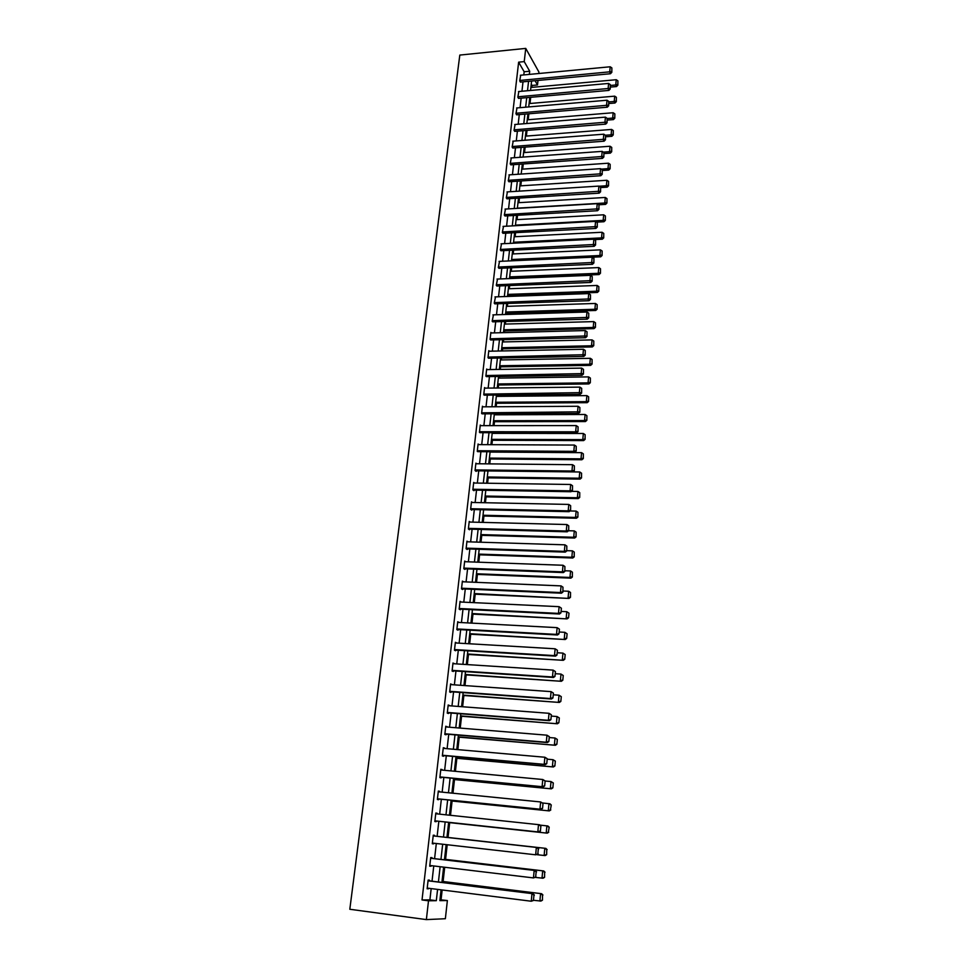 <?xml version="1.0" encoding="UTF-8"?>
<svg xmlns="http://www.w3.org/2000/svg" width="968" height="968" viewBox="0 0 968 968"><rect width="100%" height="100%" fill="white"/><g stroke="black" fill="none" stroke-linecap="round" stroke-linejoin="round"><path stroke-width="1.45" d="M439.98 899.744L447.373 900.543L445.365 918.717L426.368 919.6L349.811 909.267L459.812 55.079L525.745 48.4L524.232 61.613L518.63 62.158L422.024 899.962L429.901 899.865L431.184 888.588M525.745 48.4L538.922 72.055L538.752 73.507M537.99 80.441L537.494 84.954L535.074 80.707M531.819 87.374L532.025 85.462L537.494 84.954M441.069 899.72L442.158 889.979M443.102 881.509L444.699 867.267M445.57 859.39L447.204 844.737M448.027 837.453L449.672 822.643M450.495 815.298L452.092 801.02M452.964 793.215L454.488 779.567M455.408 771.327L456.872 758.283M457.84 749.619L459.219 737.18M460.236 728.105L461.567 716.26M462.619 706.761L463.878 695.496M464.991 685.586L466.177 674.914M467.338 664.605L468.464 654.489M469.661 643.78L470.726 634.234M471.961 623.138L472.977 614.135M474.247 602.665L475.203 594.207M476.522 582.349L477.406 574.423M478.773 562.202L479.596 554.809M480.999 542.225L481.774 535.34M483.214 522.405L483.927 516.029M485.416 502.743L486.069 496.862M487.594 483.238L488.199 477.853M489.76 463.89L490.304 458.989M491.901 444.687L492.397 440.271M493.16 433.361L493.244 432.696M494.031 425.642L494.466 421.697M495.241 414.8L495.35 413.796M496.136 406.754L496.524 403.269M497.298 396.372L497.443 395.041M498.23 387.999L498.568 384.986M499.343 378.089L499.524 376.443M500.311 369.401L500.601 366.836M501.363 359.939L501.581 357.978M502.368 350.948L502.61 348.819M503.384 341.934L503.638 339.659M504.413 332.629L504.606 330.947M505.381 324.062L505.659 321.473M506.445 314.467L506.591 313.196M507.353 306.336L507.68 303.444M508.466 296.426L508.551 295.591M509.325 288.73L509.676 285.536M511.273 271.258L511.661 267.773M513.209 253.918L513.633 250.143M515.133 236.712L515.593 232.647M517.045 219.627L517.529 215.283M518.933 202.663L519.453 198.053M520.82 185.832L521.365 180.943M522.684 169.122L523.264 163.967M524.535 152.533L525.14 147.112M526.374 136.065L527.015 130.39M528.201 119.717L528.867 113.788M530.016 103.491L530.706 97.308M532.025 85.462L531.263 84.119M432.031 881.183L433.761 865.949M434.584 858.664L436.314 843.503M437.125 836.34L438.843 821.275M439.654 814.149L441.347 799.265M442.158 792.151L443.84 777.437M444.639 770.322L446.296 755.79M447.107 748.688L448.741 734.337M449.551 727.222L451.161 713.053M451.971 705.95L453.569 691.951M454.379 684.848L455.952 671.018M456.751 663.915L458.312 650.254M459.122 643.163L460.659 629.672M461.458 622.581L462.982 609.247M463.781 602.169L465.281 588.992M466.092 581.913L467.568 568.906M468.379 561.827L469.843 548.965M470.642 541.899L472.094 529.206M472.892 522.139L474.32 509.591M475.131 502.525L476.534 490.135M477.345 483.08L478.736 470.835M479.535 463.781L480.914 451.681M481.713 444.639L483.08 432.684M483.879 425.654L485.222 413.832M486.021 406.802L487.352 395.138M488.15 388.108L489.457 376.576M490.256 369.558L491.562 358.16M492.361 351.154L493.632 339.889M494.43 332.883L495.701 321.763M496.499 314.769L497.746 303.771M498.544 296.777L499.778 285.923M500.577 278.929L501.799 268.197M502.598 261.215L503.796 250.615M504.594 243.646L505.792 233.167M506.579 226.197L507.752 215.84M508.551 208.882L509.712 198.646M510.511 191.7L511.661 181.585M512.447 174.639L513.584 164.645M514.371 157.711L515.496 147.838M516.283 140.917L517.396 131.152M518.183 124.231L519.284 114.587M520.07 107.678L521.159 98.143M521.946 91.234L523.01 81.82M523.797 74.923L524.16 71.765L518.63 62.158M520.699 75.214L519.695 80.985L520.687 82.038M518.836 91.512L517.819 97.32L518.812 98.349M516.972 107.944L515.944 113.788L516.936 114.781M515.085 124.485L514.032 130.377L515.049 131.333M513.185 141.147L512.12 147.088L513.137 148.019M511.273 157.941L510.196 163.919L511.213 164.814M509.349 174.857L508.248 180.871L509.277 181.742M507.413 191.894L506.288 197.956L507.329 198.791M505.453 209.064L504.316 215.174L505.369 215.973M503.493 226.367L502.331 232.514L503.384 233.288M501.509 243.791L500.335 249.998L501.4 250.724M499.512 261.36L498.314 267.604L499.379 268.305M497.516 279.05L496.281 285.342L497.358 286.008M495.483 296.886L494.237 303.226L495.326 303.855M493.45 314.854L492.167 321.243L493.269 321.836M491.405 332.968L490.885 332.399L490.086 339.393L491.187 339.95M489.336 351.215L488.804 350.646L487.993 357.7L489.106 358.208M487.255 369.607L486.686 369.026L485.875 376.129L487.001 376.613M485.162 388.144L484.569 387.551L483.746 394.714L484.883 395.162M483.056 406.826L482.427 406.221L481.604 413.445L482.742 413.844M480.939 425.654L480.273 425.049L479.438 432.321L480.588 432.684M478.809 444.627L478.095 444.009L477.26 451.354L478.422 451.669M476.667 463.757L475.905 463.14L475.058 470.533L476.159 471.416L476.232 470.799M474.501 483.044L473.703 482.403L472.844 489.856L473.957 490.716L474.03 490.086M472.336 502.477L471.476 501.835L470.617 509.337L471.731 510.16L471.803 509.531M470.158 522.067L469.226 521.413L468.367 528.988L469.492 529.762L469.565 529.133M467.98 541.814L466.963 541.148L466.092 548.783L467.229 549.521L467.302 548.892M465.777 561.73L464.688 561.053L463.805 568.748L464.955 569.438L465.027 568.797M463.539 581.804L462.389 581.115L461.494 588.871L462.656 589.524L462.728 588.883M461.228 602.048L460.066 601.334L459.171 609.15L460.344 609.767L460.417 609.126M458.892 622.448L457.731 621.722L456.836 629.611L458.009 630.18L458.082 629.527M456.545 643.018L455.384 642.28L454.464 650.23L455.65 650.762L455.734 650.097M454.173 663.758L453 663.007L452.08 671.03L453.278 671.514L453.363 670.848M451.778 684.666L450.604 683.904L449.684 691.987L450.894 692.435L450.967 691.757M449.37 705.757L448.196 704.982L447.264 713.126L448.474 713.525L448.559 712.847M446.938 727.016L445.764 726.23L444.82 734.446L446.042 734.797L446.127 734.119M444.481 748.458L443.308 747.659L442.352 755.947L443.586 756.25L443.671 755.56M442.013 770.08L440.827 769.257L439.871 777.619L441.118 777.885L441.202 777.183M439.52 791.885L438.335 791.05L437.367 799.483L438.625 799.701L438.71 798.999M437.004 813.87L435.818 813.035L434.838 821.529L436.108 821.699L436.193 820.985M434.475 836.037L434.547 835.323L433.277 835.19L432.285 843.769L433.652 843.201M431.922 858.35L431.994 857.624L430.712 857.551L429.719 866.203L431.087 865.634M429.344 880.844L429.429 880.13L428.122 880.093L427.13 888.818L428.497 888.249M426.368 919.6L428.509 900.797L436.314 900.688L437.584 889.398M422.024 899.962L428.509 900.797M441.081 889.846L439.871 900.639L447.373 900.543M531.601 81.022L530.549 90.46M529.774 97.381L528.709 106.94M527.935 113.861L526.846 123.529M526.072 130.462L524.983 140.239M524.196 147.184L523.095 157.082M522.321 164.04L521.195 174.046M520.421 181.004L519.284 191.144M518.497 198.113L517.36 208.362M516.573 215.344L515.412 225.713M514.637 232.695L513.451 243.198M512.677 250.192L511.479 260.828L600.704 256.822L599.894 255.528L511.636 259.509M510.705 267.821L509.495 278.578M508.708 285.572L507.498 296.462M506.712 303.468L505.477 314.491M504.691 321.509L503.445 332.653M502.658 339.683L501.4 350.961M500.613 357.991L499.331 369.413M498.544 376.455L497.249 388.011M496.463 395.053L495.156 406.754M494.358 413.808L493.039 425.642M492.252 432.696L490.909 444.687M490.111 451.741L488.755 463.878M487.969 470.944L486.589 483.214M485.803 490.292L484.411 502.719M483.625 509.797L482.209 522.381M481.423 529.46L479.995 542.189M479.196 549.279L477.756 562.166M476.97 569.257L475.506 582.312M474.707 589.403L473.231 602.616M472.432 609.719L470.944 623.077M470.146 630.192L468.633 643.72M467.834 650.835L466.298 664.532M465.499 671.647L463.95 685.513M463.152 692.64L461.579 706.676M460.792 713.803L459.195 728.021M458.396 735.148L456.787 749.534M455.988 756.661L454.355 771.23M453.556 778.369L451.911 793.119M451.112 800.258L449.442 815.189M448.644 822.328L446.95 837.429M446.151 844.616L444.445 859.826M443.622 867.134L441.916 882.417M529.339 74.403L529.702 71.233L524.232 61.613M438.419 881.981L440.137 866.711M440.96 859.415L442.666 844.229M443.477 837.042L445.171 821.953M445.982 814.826L447.652 799.907M448.462 792.768L450.12 778.042M450.919 770.915L452.564 756.359M453.363 749.232L454.984 734.857M455.783 727.742L457.38 713.537M458.179 706.422L459.764 692.398M460.562 685.284L462.123 671.429M462.922 664.314L464.459 650.629M465.269 643.526L466.782 629.999M467.58 622.908L469.093 609.55M469.891 602.447L471.38 589.258M472.178 582.167L473.642 569.136M474.441 562.045L475.893 549.171M476.679 542.092L478.119 529.363M478.918 522.296L480.334 509.725M481.12 502.658L482.524 490.231M483.322 483.165L484.702 470.908M485.5 463.841L486.856 451.717M487.654 444.675L488.997 432.696M489.796 425.642L491.127 413.82M491.925 406.778L493.232 395.077M494.031 388.047L495.326 376.491M496.124 369.474L497.407 358.051M498.193 351.033L499.464 339.756M500.262 332.738L501.509 321.594M502.295 314.588L503.541 303.577M504.328 296.571L505.55 285.693M506.337 278.699L507.547 267.954M508.333 260.961L509.531 250.337M510.317 243.355L511.503 232.864M512.29 225.883L513.451 215.513M514.238 208.543L515.387 198.295M516.174 191.337L517.311 181.21M518.098 174.264L519.223 164.257M520.01 157.312L521.123 147.414M521.909 140.481L522.998 130.704M523.785 123.771L524.874 114.115M525.648 107.194L526.725 97.659M527.5 90.738L528.564 81.312M524.16 71.765L529.702 71.233M429.901 899.865L436.314 900.688M462.317 581.732L463.539 581.78M460.006 601.902L461.228 601.963M457.67 622.242L458.905 622.315M455.323 642.752L456.557 642.825M452.951 663.431L454.198 663.516M450.568 684.279L451.814 684.364M448.16 705.297L449.406 705.394M445.728 726.496L446.986 726.593M443.284 747.865L444.542 747.974M440.815 769.427L442.074 769.536M438.322 791.159L439.581 791.279M435.806 813.072L437.076 813.217M432.297 843.733L433.567 843.878M429.731 866.106L431.014 866.263M427.142 888.66L428.437 888.83M520.361 75.25L610.191 66.78L609.695 72.104L610.457 73.737L611.824 72.31L611.873 67.917L611.824 72.31M520.336 82.074L610.457 73.737M519.755 80.465L611.522 71.656M611.873 67.917L610.191 66.78M610.433 87.096L616.495 86.551L615.757 84.978L610.59 85.438M530.887 87.459L616.241 79.715L617.886 80.84L617.85 85.16L617.886 80.84M617.548 84.518L615.757 84.978L616.241 79.715M617.85 85.16L616.495 86.551M518.485 91.549L608.618 83.442L608.11 88.802L608.884 90.411L610.251 88.983L610.3 84.591L610.251 88.983M518.461 98.385L608.884 90.411M517.88 96.8L609.949 88.342M610.3 84.591L608.618 83.442M516.61 107.968L607.033 100.224L606.512 105.633L607.299 107.206L608.666 105.802L608.715 101.386L608.666 105.802M516.573 114.817L607.299 107.206M516.005 113.256L608.364 105.161M608.715 101.386L607.033 100.224M608.884 103.528L614.97 103.019L614.22 101.458L608.969 101.906M529.085 103.576L614.716 96.159L616.362 97.296L616.326 101.628L616.362 97.296M616.023 100.999L614.22 101.458L614.716 96.159M616.326 101.628L614.97 103.019M607.323 120.093L613.434 119.596L612.671 118.072L607.226 118.507M527.27 119.802L613.168 112.736L614.837 113.873L614.789 118.217L614.837 113.873M614.486 117.612L612.671 118.072L613.168 112.736M614.789 118.217L613.434 119.596M514.71 124.509L605.436 117.14L604.915 122.585L605.702 124.134L607.081 122.73L607.117 118.302L607.081 122.73M514.661 131.37L605.702 124.134M514.105 129.845L606.767 122.113M607.117 118.302L605.436 117.14M512.798 141.183L603.814 134.189L603.294 139.67L604.092 141.195L605.472 139.803L605.52 135.351L605.472 139.803M512.75 148.043L604.092 141.195M512.181 146.543L605.157 139.186M605.52 135.351L603.814 134.189M510.874 157.966L602.193 151.359L601.673 156.889L602.471 158.377L603.851 156.998L603.899 152.533L603.851 156.998M510.814 164.85L602.471 158.377M510.257 163.374L603.536 156.392M603.899 152.533L602.193 151.359M605.762 136.766L611.885 136.306L611.123 134.806L605.363 135.242M525.442 136.149L611.619 129.434L613.288 130.571L613.24 134.927L613.288 130.571M612.938 134.334L611.123 134.806L611.619 129.434M613.24 134.927L611.885 136.306M604.177 153.573L610.324 153.138L609.55 151.661L603.294 152.109M523.591 152.605L610.058 146.241L611.728 147.39L611.679 151.77L611.728 147.39M611.377 151.177L609.55 151.661L610.058 146.241M611.679 151.77L610.324 153.138M602.58 170.513L608.751 170.09L607.977 168.65L601.201 169.11M521.74 169.194L608.485 163.193L610.155 164.342L610.118 168.734L610.155 164.342M609.804 168.166L607.977 168.65L608.485 163.193M610.118 168.734L608.751 170.09M600.789 187.574L607.166 187.175L606.379 185.759L599.083 186.219M519.864 185.892L606.9 180.266L608.582 181.415L608.533 185.832L608.582 181.415M608.219 185.263L606.379 185.759L606.9 180.266M608.533 185.832L607.166 187.175M598.865 204.78L605.569 204.393L604.782 203.002L517.384 208.144M517.989 202.723L605.29 197.46L606.984 198.621L606.936 203.05L606.984 198.621M606.634 202.493L604.782 203.002L605.29 197.46M606.936 203.05L605.569 204.393M596.663 222.132L603.959 221.732L603.161 220.377L515.472 225.133M516.089 219.675L603.681 214.799L605.387 215.961L605.339 220.401L605.387 215.961M605.024 219.869L603.161 220.377L603.681 214.799M605.339 220.401L603.959 221.732M594.425 239.604L602.338 239.205L601.539 237.886L513.56 242.254M514.177 236.761L602.06 232.259L603.766 233.421L603.717 237.886L603.766 233.421M603.403 237.366L601.539 237.886L602.06 232.259M603.717 237.886L602.338 239.205M512.254 253.967L600.426 249.853L602.132 251.027L602.084 255.504L602.132 251.027M601.769 254.995L599.894 255.528L600.426 249.853M602.084 255.504L600.704 256.822M509.543 278.155L599.059 274.561L598.248 273.303L509.688 276.884M510.305 271.294L598.781 267.579L600.499 268.753L600.45 273.266L600.499 268.753M600.124 272.758L598.248 273.303L598.781 267.579M600.45 273.266L599.059 274.561M507.583 295.627L597.401 292.445L596.578 291.211L507.728 294.393M508.357 288.767L597.111 285.451L598.841 286.625L598.793 291.15L598.841 286.625M598.466 290.654L596.578 291.211L597.111 285.451M598.793 291.15L597.401 292.445M505.623 313.233L595.731 310.462L594.909 309.264L505.756 312.035M506.385 306.36L595.441 303.456L597.171 304.642L597.123 309.179L597.171 304.642M596.796 308.695L594.909 309.264L595.441 303.456M597.123 309.179L595.731 310.462M503.638 330.971L594.037 328.612L593.215 327.45L503.759 329.81M504.401 324.099L593.759 321.606L595.489 322.792L595.441 327.353L595.489 322.792M595.114 326.881L593.215 327.45L593.759 321.606M595.441 327.353L594.037 328.612M501.63 348.843L592.343 346.919L591.509 345.782L501.763 347.718M502.404 341.958L592.053 339.889L593.795 341.075L593.747 345.661L593.795 341.075M593.42 345.201L591.509 345.782L592.053 339.889M593.747 345.661L592.343 346.919M499.621 366.848L590.637 365.359L589.79 364.258L499.742 365.759M500.383 359.963L590.347 358.317L592.089 359.515L592.041 364.113L592.089 359.515M591.714 363.666L589.79 364.258L590.347 358.317M592.041 364.113L590.637 365.359M497.588 384.998L588.907 383.945L588.06 382.88L497.709 383.945M498.363 378.101L588.617 376.891L590.371 378.089L590.323 382.711L590.371 378.089M589.984 382.275L588.06 382.88L588.617 376.891M590.323 382.711L588.907 383.945M495.543 403.281L587.177 402.676L586.318 401.647L495.652 402.264M496.318 396.372L586.874 395.609L588.641 396.819L588.592 401.454L588.641 396.819M588.254 401.03L586.318 401.647L586.874 395.609M588.592 401.454L587.177 402.676M493.474 421.697L585.422 421.552L584.551 420.56L493.583 420.729M494.249 414.8L585.12 414.486L586.898 415.683L586.85 420.342L586.898 415.683M586.499 419.943L584.551 420.56L585.12 414.486M586.85 420.342L585.422 421.552M491.405 440.271L583.656 440.585L582.784 439.629L491.502 439.339M492.18 433.361L583.353 433.495L585.132 434.705L585.083 439.375L585.132 434.705M584.732 439L582.784 439.629L583.353 433.495M585.083 439.375L583.656 440.585M489.312 458.989L581.877 459.764L580.994 458.844L489.409 458.094M490.074 452.068L581.574 452.661L583.353 453.883L583.305 458.578L583.353 453.883M582.954 458.203L580.994 458.844L581.574 452.661M583.305 458.578L581.877 459.764M508.938 174.881L600.559 168.662L600.027 174.24L600.838 175.704L602.217 174.325L602.265 169.836L602.217 174.325M508.865 181.766L600.838 175.704M508.309 180.326L601.902 173.732M602.265 169.836L600.559 168.662M506.99 191.918L598.902 186.098L598.381 191.712L599.192 193.152L600.583 191.785L600.632 187.272L600.583 191.785M506.905 198.827L599.192 193.152M506.361 197.411L600.257 191.204M600.632 187.272L598.902 186.098M505.018 209.088L597.244 203.667L596.712 209.33L597.522 210.734L598.926 209.378L598.974 204.853L598.926 209.378M504.921 215.997L597.522 210.734M504.389 214.618L598.599 208.81M598.974 204.853L597.244 203.667M503.033 226.391L595.574 221.382L595.03 227.081L595.852 228.448L597.256 227.105L597.304 222.567L597.256 227.105M502.924 233.312L595.852 228.448M502.392 231.957L596.929 226.56M597.304 222.567L595.574 221.382M501.037 243.815L593.88 239.229L593.336 244.977L594.17 246.308L595.574 244.977L595.622 240.415L595.574 244.977M500.916 250.748L594.17 246.308M500.396 249.429L595.247 244.432M595.622 240.415L593.88 239.229M499.028 261.384L592.186 257.21L591.63 263.006L592.476 264.312L593.88 262.981L593.928 258.396L593.88 262.981M498.883 268.317L592.476 264.312M498.375 267.035L593.541 262.461M593.928 258.396L592.186 257.21M496.995 279.074L590.468 275.336L589.911 281.168L590.758 282.45L592.174 281.131L592.222 276.533L592.174 281.131M496.838 286.032L590.758 282.45M496.342 284.774L591.835 280.611M592.222 276.533L590.468 275.336M494.95 296.91L588.738 293.594L588.181 299.487L589.028 300.721L590.444 299.414L590.492 294.804L590.444 299.414M494.781 303.867L589.028 300.721M494.297 302.645L590.105 298.918M590.492 294.804L588.738 293.594M492.894 314.878L586.995 312.011L586.439 317.94L587.298 319.15L588.713 317.855L588.762 313.221L588.713 317.855M492.7 321.848L587.298 319.15M492.228 320.662L588.375 317.371M588.762 313.221L586.995 312.011M490.824 332.98L585.241 330.572L584.672 336.549L585.543 337.723L586.971 336.428L587.019 331.782L586.971 336.428M490.607 339.962L585.543 337.723M490.159 338.812L586.62 335.956M587.019 331.782L585.241 330.572M488.731 351.227L583.474 349.266L582.905 355.292L583.777 356.43L585.204 355.159L585.253 350.489L585.204 355.159M488.489 358.221L583.777 356.43M488.053 357.107L584.854 354.699M585.253 350.489L583.474 349.266M486.626 369.619L581.683 368.118L581.115 374.205L581.998 375.294L583.426 374.035L583.474 369.34L583.426 374.035M486.359 376.625L581.998 375.294M485.948 375.536L583.075 373.6M583.474 369.34L581.683 368.118M484.496 388.144L579.892 387.127L579.312 393.25L580.195 394.315L581.635 393.069L581.683 388.349L581.635 393.069M484.206 395.162L580.195 394.315M483.819 394.121L581.284 392.633M581.683 388.349L579.892 387.127M482.354 406.826L578.077 406.282L577.497 412.453L578.392 413.481L579.832 412.247L579.88 407.516L579.832 412.247M482.028 413.844L578.392 413.481M481.665 412.84L579.469 411.836M579.88 407.516L578.077 406.282M480.201 425.654L576.25 425.593L575.658 431.825L576.565 432.805L578.017 431.583L578.065 426.827L578.017 431.583M479.838 432.684L576.565 432.805M479.511 431.716L575.658 431.825L577.654 431.184M578.065 426.827L576.25 425.593M478.023 444.627L574.411 445.062L573.818 451.342L574.726 452.286L576.178 451.076L576.226 446.296L576.178 451.076M477.623 451.657L574.726 452.286M477.333 450.737L573.818 451.342L575.815 450.689M576.226 446.296L574.411 445.062M475.832 463.745L572.548 464.688L571.955 471.017L572.875 471.924L574.327 470.726L574.375 465.935L574.327 470.726M475.385 470.799L579.771 471.985L581.562 473.207L581.514 477.926L581.562 473.207M475.131 469.916L571.955 471.017L573.964 470.363M574.375 465.935L572.548 464.688M473.63 483.02L570.684 484.484L570.079 490.849L570.999 491.732L572.463 490.534L572.511 485.73L572.463 490.534M473.134 490.074L570.999 491.732M472.916 489.239L570.079 490.849L572.088 490.183M572.511 485.73L570.684 484.484M471.404 502.452L568.797 504.425L568.192 510.85L569.124 511.685L570.588 510.511L570.636 505.683L570.588 510.511M470.847 509.507L569.124 511.685M470.69 508.72L568.192 510.85L570.212 510.172M570.636 505.683L568.797 504.425M469.153 522.042L566.897 524.535L566.28 531.021L567.224 531.819L568.688 530.645L568.736 525.793L568.688 530.645M468.536 529.109L567.224 531.819M468.439 528.359L566.28 531.021L568.313 530.331M568.736 525.793L566.897 524.535M487.194 477.841L580.086 479.099L579.191 478.216L487.291 476.994M581.163 477.563L579.191 478.216L579.771 471.985M581.514 477.926L580.086 479.099M485.065 496.85L578.271 498.593L577.376 497.746L485.162 496.039M571.459 491.357L577.969 491.466L579.759 492.688L579.711 497.419L579.759 492.688M579.36 497.08L577.376 497.746L577.969 491.466M579.711 497.419L578.271 498.593M482.923 516.005L576.456 518.231L575.549 517.432L483.008 515.242M570.019 510.971L576.141 511.104L577.944 512.326L577.896 517.081L577.944 512.326M577.533 516.755L575.549 517.432L576.141 511.104M577.896 517.081L576.456 518.231M480.769 535.316L574.617 538.039L573.709 537.276L480.842 534.59M568.579 530.742L574.302 530.9L576.117 532.134L576.069 536.901L576.117 532.134M575.706 536.599L573.709 537.276L574.302 530.9M576.069 536.901L574.617 538.039M466.891 541.79L564.973 544.827L564.356 551.361L565.3 552.111L566.776 550.961L566.824 546.085L566.776 550.961M466.189 548.856L565.3 552.111M466.165 548.142L564.356 551.361L566.401 550.659M566.824 546.085L564.973 544.827M464.616 561.694L563.037 565.264L562.42 571.858L563.376 572.572L564.852 571.435L564.901 566.534L564.852 571.435M463.829 568.76L563.376 572.572M463.878 568.107L562.42 571.858L564.465 571.144M564.901 566.534L563.037 565.264M462.317 581.756L561.089 585.894L560.46 592.537L561.428 593.202L562.904 592.077L562.965 587.165L562.904 592.077M461.506 588.822L561.428 593.202M461.579 588.217L560.46 592.537L562.517 591.811M562.965 587.165L561.089 585.894M459.994 601.987L559.117 606.682L561.392 608.207L560.944 612.889L561.392 608.207M459.183 609.066L559.468 614.002L558.488 613.385L559.117 606.682L561.004 607.952M459.255 608.509L558.488 613.385L560.557 612.647M559.468 614.002L560.944 612.889M457.658 622.376L557.132 627.651L559.419 629.164L558.972 633.883L559.419 629.164M456.848 629.454L557.483 634.984L556.503 634.403L557.132 627.651L559.02 628.922M456.908 628.946L556.503 634.403L558.584 633.653M557.483 634.984L558.972 633.883M455.299 642.946L555.136 648.79L557.423 650.29L556.975 655.058L557.423 650.29M454.488 650.024L555.487 656.135L554.495 655.602L555.136 648.79L557.036 650.072M454.549 649.564L554.495 655.602L556.588 654.84M555.487 656.135L556.975 655.058M452.927 663.673L553.115 670.11L555.426 671.598L554.966 676.414L555.426 671.598M452.116 670.764L553.478 677.479L552.474 676.983L553.115 670.11L555.027 671.405M452.165 670.352L552.474 676.983L554.567 676.208M553.478 677.479L554.966 676.414M450.531 684.582L551.082 691.624L553.406 693.1L552.946 697.94L553.406 693.1M449.721 691.672L551.445 698.993L550.429 698.545L551.082 691.624L552.994 692.919M449.757 691.321L550.429 698.545L552.546 697.771M551.445 698.993L552.946 697.94M478.591 554.773L572.766 558.004L571.846 557.278L478.664 554.095M566.8 550.671L572.439 550.852L574.266 552.087L574.218 556.878L574.266 552.087M573.855 556.588L571.846 557.278L572.439 550.852M574.218 556.878L572.766 558.004M476.389 574.387L570.902 578.138L569.971 577.448L476.462 573.758M564.913 570.757L570.576 570.963L572.403 572.209L572.354 577.025L572.403 572.209M571.979 576.746L569.971 577.448L570.576 570.963M572.354 577.025L570.902 578.138M474.175 594.158L569.015 598.43L474.247 593.566M563.013 591L568.688 591.254L570.527 592.501L570.479 597.329L570.527 592.501M570.104 597.074L568.083 597.788L568.688 591.254M570.479 597.329L569.015 598.43M471.948 614.087L567.115 618.891L472.009 613.543M561.089 611.425L566.788 611.703L569.002 613.192L568.579 617.802L569.002 613.192M568.204 617.56L566.171 618.286L566.788 611.703L568.627 612.95M568.579 617.802L567.115 618.891M469.698 634.173L565.203 639.521L469.758 633.689M559.153 632.007L564.864 632.322L567.103 633.798L566.667 638.444L567.103 633.798M566.292 638.227L564.247 638.965L564.864 632.322L566.728 633.58M566.667 638.444L565.203 639.521M467.435 654.428L563.267 660.321L467.483 653.981M557.193 652.759L562.94 653.11L565.179 654.574L564.743 659.269L565.179 654.574M564.368 659.063L562.311 659.801L562.94 653.11L564.804 654.368M564.743 659.269L563.267 660.321M465.148 674.841L561.331 681.29L465.197 674.454M555.221 673.692L560.992 674.067L563.243 675.531L562.807 680.25L563.243 675.531M562.42 680.068L560.363 680.831L560.992 674.067L562.856 675.337M562.807 680.25L561.331 681.29M462.849 695.423L559.359 702.441L462.885 695.085M553.236 694.794L559.02 695.205L561.283 696.658L560.847 701.413L561.283 696.658M560.46 701.243L558.391 702.018L559.02 695.205L560.895 696.476M560.847 701.413L559.359 702.441M448.111 705.66L549.038 713.307L551.361 714.771L550.901 719.66L551.361 714.771M447.301 712.75L549.388 720.688L548.372 720.301L549.038 713.307L550.949 714.602M447.337 712.448L548.372 720.301L550.49 719.502M549.388 720.688L550.901 719.66M460.526 716.175L557.386 723.774L460.55 715.884M551.24 716.078L557.036 716.526L559.322 717.953L558.875 722.757L559.322 717.953M558.476 722.612L556.406 723.399L557.036 716.526L558.923 717.796M558.875 722.757L557.386 723.774M445.679 726.908L546.968 735.184L549.304 736.636L548.844 741.561L549.304 736.636M444.869 734.01L547.331 742.577L546.303 742.238L546.968 735.184L548.892 736.491M444.893 733.756L546.303 742.238L548.433 741.428M547.331 742.577L548.844 741.561M458.179 737.096L555.39 745.275L458.203 736.854M549.219 737.543L555.039 738.015L557.326 739.443L556.878 744.283L557.326 739.443M556.491 744.15L554.398 744.949L555.039 738.015L556.939 739.298M556.878 744.283L555.39 745.275M443.223 748.349L544.875 757.242L547.222 758.682L546.763 763.655L547.222 758.682M442.412 755.451L545.238 764.659L544.21 764.357L544.875 757.242L546.811 758.561M442.436 755.258L544.21 764.357L546.351 763.534M545.238 764.659L546.763 763.655M455.819 758.198L553.381 766.971L455.843 758.005M547.174 759.178L553.03 759.698L555.329 761.102L554.87 765.99L555.329 761.102M554.47 765.87L552.377 766.68L553.03 759.698L554.93 760.981M554.87 765.99L553.381 766.971M440.743 769.959L542.77 779.506L545.129 780.922L544.657 785.943L545.129 780.922M439.932 777.062L543.145 786.923L542.092 786.681L542.77 779.506L544.718 780.813M439.956 776.929L542.092 786.681L544.246 785.835M543.145 786.923L544.657 785.943M453.435 779.458L551.349 788.847L453.46 779.325M545.129 781.007L550.998 781.563L553.309 782.955L552.849 787.879L553.309 782.955M552.45 787.783L550.344 788.605L550.998 781.563L552.909 782.846M552.849 787.879L551.349 788.847M438.25 791.751L540.652 801.952L543.024 803.355L542.552 808.413L543.024 803.355M437.439 798.866L541.027 809.381L539.962 809.188L540.652 801.952L542.6 803.271M437.451 798.781L539.962 809.188L542.128 808.34M541.027 809.381L542.552 808.413M451.04 800.911L549.304 810.906L451.052 800.826M542.6 802.98L549.957 803.815L551.264 804.989L550.405 809.877L551.264 804.989M550.405 809.877L548.287 810.712L548.941 803.609L550.865 804.904M550.804 809.95L549.304 810.906M435.733 813.737L539.575 824.76L540.894 825.982L540.41 831.088L540.894 825.982M434.922 820.852L538.886 832.044L537.821 831.899L538.51 824.603L540.471 825.922M434.922 820.828L537.821 831.899L539.987 831.028M538.886 832.044L540.41 831.088M448.62 822.534L547.235 833.158L448.62 822.51M539.962 825.111L547.9 825.994L549.207 827.204L548.336 832.165L549.207 827.204M548.336 832.165L546.206 833.012L546.884 825.849L548.808 827.144M548.747 832.226L547.235 833.158M433.192 835.904L537.421 847.545L433.192 835.892M538.256 853.957L535.655 854.805L536.345 847.436L538.317 848.767L537.833 853.921L538.317 848.767M432.369 843.055L535.655 854.805L537.833 853.921M537.421 847.545L538.74 848.815M546.666 854.683L546.726 849.589L546.666 854.683L545.153 855.591L537.046 854.708M446.962 837.344L545.831 848.379L446.962 837.332M546.255 854.647L544.125 855.506L544.79 848.283L546.726 849.589M547.138 849.626L545.831 848.379M430.627 858.265L535.256 870.534L430.639 858.192M536.091 877.032L533.465 877.915L534.167 870.486L536.151 871.817L535.655 877.02L536.151 871.817M429.804 865.477L533.465 877.915L535.655 877.02M535.256 870.534L536.574 871.841M544.573 877.335L544.633 872.216L544.573 877.335L543.06 878.23L535.461 877.407M444.506 859.33L543.738 870.958L444.506 859.257M544.161 877.323L542.007 878.194L542.685 870.897L544.633 872.216M545.044 872.229L543.738 870.958M428.05 880.82L533.066 893.73L428.062 880.686M542.467 900.18L542.516 895.037L542.467 900.18L540.943 901.063L533.888 900.325L531.263 901.232L531.964 893.742L533.961 895.073L533.465 900.325L533.961 895.073M427.215 888.092L531.263 901.232L533.465 900.325M533.066 893.73L534.396 895.073M442.013 881.497L541.62 893.718L442.037 881.376M542.044 900.192L539.89 901.075L540.567 893.718L542.516 895.037M542.939 895.037L541.62 893.718"/></g></svg>

